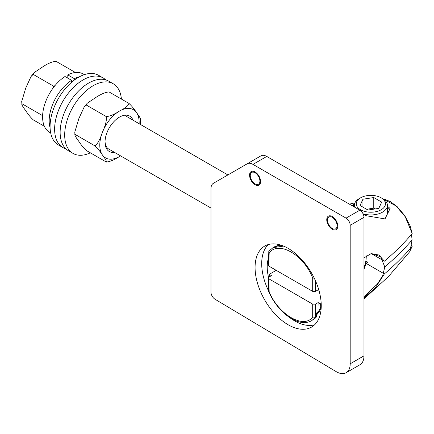 <?xml version="1.0" encoding="UTF-8"?>
<svg xmlns="http://www.w3.org/2000/svg" width="434" height="434" viewBox="0 0 434 434"><rect width="100%" height="100%" fill="white"/><g stroke="black" fill="none" stroke-linecap="round" stroke-linejoin="round"><path stroke-width="0.65" d="M366.231 255.794A24.163 13.948 -60 0 1 366.242 256.532L366.242 255.783M363.974 267.664A24.163 13.948 120 0 0 366.242 256.532M314.211 278.064L312.697 278.102C303.99 255.035 278.492 240.192 269.178 252.973L268.782 266.042L268.212 265.223L268.841 251.21L272.991 247.673L283.614 246.111M268.782 266.042L312.697 291.393L315.453 291.393L318.117 289.858L318.941 290.335M371.227 253.586L384.383 261.187C395.276 251.948 404.548 242.725 412.191 233.519L410.168 226.011L404.727 215.584L397.246 206.736L390.54 201.734L385.045 199.374L383.021 198.913M363.974 257.85L371.157 253.602L378.953 255.013L384.383 261.187M412.191 233.519L405.215 216.74L396.074 205.928L383.092 198.956M387.405 206.145L390.112 208.504L385.018 218.926L365.466 215.6L362.96 213.62M352.093 205.7L354.589 203.698M318.079 287.541L318.117 289.858M269.178 252.973L268.613 251.818M371.341 253.57L380.71 256.868L384.779 266.899A385.989 222.848 0 0 0 412.078 239.964L411.508 234.333M387.405 207.197L389.721 209.237M389.624 209.416L384.806 218.872M352.771 206.09L354.35 204.886M321.187 303.366L320.319 303.865L318.117 302.59L315.453 304.125L312.697 304.125L268.782 278.774L268.212 277.999L268.782 277.18L271.44 275.644L269.237 274.369L276.225 270.339M365.835 261.04L367.853 262.207L365.976 263.292L384.383 273.919C395.282 264.68 404.553 255.458 412.191 246.252L409.593 251.845L412.295 246.062L411.492 245.199M384.383 273.919L375.117 288.1L363.974 297.86M365.976 263.292A24.754 14.295 -60 0 1 363.974 269.216M321.127 307.332L320.259 307.831L320.319 303.865M320.259 307.831A38.208 22.058 60 0 1 317.97 312.144L316.592 312.941L317.151 312.909L316.874 316.505L311.78 320.59L315.447 317.417L315.453 304.125M318.117 302.59L317.97 312.144M269.275 276.897L269.237 274.369M316.592 312.941L316.532 316.787L315.447 317.417L312.697 316.966C303.919 329.433 278.416 314.596 269.178 291.838L268.641 291.507C277.57 312.334 298.527 328.343 311.786 320.59M312.795 320.01A38.794 22.394 60 0 0 316.532 316.787L316.874 316.505M268.212 277.999L268.641 291.507M410.548 248.194L412.078 239.964A385.989 222.848 180 0 1 384.779 266.899L382.728 275.617L377.374 284.064L363.974 296.704M360.551 197.839A14.588 8.42 0 0 0 360.551 209.752A14.588 8.42 180 0 0 381.182 209.752A14.588 8.42 180 0 0 381.182 197.839L382.56 198.636L381.182 197.839A14.588 8.42 0 0 0 360.551 197.839L359.173 198.636A16.535 9.548 0 0 0 354.328 205.385A16.535 9.548 0 0 0 354.616 207.154M382.56 198.636A16.535 9.548 180 0 1 387.405 205.385A16.535 9.548 180 0 1 363.307 213.881M362.943 199.222L360.041 205.466L367.967 210.045L378.79 208.369L381.692 202.119L373.766 197.546L362.943 199.222L362.943 207.143M373.766 197.546L373.766 208.163L366.621 209.269M375.106 208.938L373.766 208.163M346.055 218.128L359.84 210.17A5.848 3.374 60 0 1 363.974 217.336L363.974 355.847A19.492 11.257 60 0 1 359.938 364.772L346.153 372.73A19.492 11.257 -120 0 0 350.189 363.806L350.189 225.295A5.848 3.374 -120 0 0 346.055 218.128L252.989 164.399A11.696 6.754 -120 0 0 247.141 163.824L213.392 183.311A11.696 6.754 -120 0 0 210.973 188.665L210.973 292.125A5.848 3.374 -120 0 0 215.036 299.243L336.166 371.623A19.492 11.257 -120 0 0 346.153 372.73M359.84 210.17L266.774 156.441L252.989 164.399M247.141 163.824L260.926 155.866A11.696 6.754 60 0 1 266.774 156.441M317.167 313.939A38.989 22.508 -120 0 0 317.525 313.869M274.972 269.612A38.989 22.508 -120 0 0 275.205 270.924M317.129 314.292A38.989 22.508 -120 0 0 321.22 307.017M268.424 258.197A38.989 22.508 -120 0 0 268.537 277.353M289.592 317.482A46.785 27.011 -120 0 0 294.778 320.954A46.785 27.011 -120 0 0 314.628 324.773M268.315 244.554A46.785 27.011 -120 0 0 268.603 291.002M288.16 324.773A46.785 27.011 -120 0 0 311.552 327.09A46.785 27.011 -120 0 0 318.724 289.597A46.785 27.011 -120 0 0 288.16 248.373A46.785 27.011 -120 0 0 264.767 246.056A46.785 27.011 -120 0 0 257.595 283.543A46.785 27.011 -120 0 0 288.16 324.773M332.27 228.474A6.825 3.939 60 0 1 327.811 222.463A6.825 3.939 60 0 1 328.858 216.995A6.825 3.939 60 0 1 332.27 217.336A6.825 3.939 60 0 1 336.73 223.347A6.825 3.939 60 0 1 335.683 228.816A6.825 3.939 60 0 1 332.27 228.474M255.078 183.913A6.825 3.939 60 0 1 250.624 177.897A6.825 3.939 60 0 1 251.666 172.434A6.825 3.939 60 0 1 255.078 172.77A6.825 3.939 60 0 1 259.537 178.781A6.825 3.939 60 0 1 258.49 184.249A6.825 3.939 60 0 1 255.078 183.913M332.27 216.539A7.796 4.503 60 0 1 337.364 223.412A7.796 4.503 60 0 1 336.171 229.657A7.796 4.503 60 0 1 332.27 229.271A7.796 4.503 60 0 1 327.176 222.403A7.796 4.503 60 0 1 328.37 216.154A7.796 4.503 60 0 1 332.27 216.539M255.078 171.972A7.796 4.503 60 0 1 260.172 178.846A7.796 4.503 60 0 1 258.979 185.09A7.796 4.503 60 0 1 255.078 184.705A7.796 4.503 60 0 1 249.984 177.837A7.796 4.503 60 0 1 251.183 171.587A7.796 4.503 60 0 1 255.078 171.972M75.397 72.505L55.937 61.27C52.248 61.633 47.876 63.478 42.809 66.809L34.172 72.603L33.217 74.388L31.02 76.536L25.769 88.004L21.711 101.502L21.857 103.666L41.914 115.249L42.668 114.712M21.711 101.502L21.857 103.666C21.396 104.296 22.698 106.65 25.763 110.724C28.167 114.435 30.651 117.468 33.217 119.833L44.36 126.261M33.217 74.388L53.273 85.97L54.852 85.786M53.431 87.592L53.273 85.97M42.613 115.889L41.914 115.249M67.802 78.136L67.802 74.903A33.668 19.438 -60 0 1 83.236 73.992L84.348 74.632M50.68 132.95L49.568 132.31A33.668 19.438 -60 0 1 44.149 106.232A33.668 19.438 -60 0 1 65.002 76.52L71.583 80.317L71.583 82.286M67.802 74.903L74.388 78.7L74.388 80.03M71.583 80.317A33.668 19.438 120 0 0 50.089 127.699M79.503 76.747A33.668 19.438 120 0 0 74.388 78.7M105.722 79.867A40.205 23.214 120 0 0 103.151 77.946L98.599 75.315A40.205 23.214 120 0 0 67.623 86.089A40.205 23.214 120 0 0 50.073 126.549A40.205 23.214 120 0 0 58.395 144.956L62.946 147.582A40.205 23.214 120 0 0 65.897 148.846M103.151 77.946A40.205 23.214 120 0 0 72.174 88.715A40.205 23.214 120 0 0 54.624 129.175A40.205 23.214 120 0 0 62.946 147.582M121.412 99.071A40.205 23.214 120 0 0 113.22 83.757L108.668 81.131A40.205 23.214 120 0 0 77.686 91.9A40.205 23.214 120 0 0 60.136 132.359A40.205 23.214 120 0 0 68.463 150.766L73.015 153.392A40.205 23.214 120 0 0 90.375 152.833M113.22 83.757A40.205 23.214 120 0 0 82.238 94.525A40.205 23.214 120 0 0 64.688 134.99A40.205 23.214 120 0 0 73.015 153.392M129.061 103.487L109.005 91.91C105.316 92.274 100.938 94.118 95.876 97.444L87.239 103.238L86.285 105.028L84.087 107.176L78.836 118.639L74.778 132.142L74.925 134.307L94.981 145.884C97.563 144.017 100.048 139.482 102.429 132.267C105.5 125.448 106.802 120.229 106.341 116.605C109.992 116.252 114.37 114.408 119.469 111.071C125.236 108.142 128.431 105.614 129.061 103.487C131.686 105.929 134.171 108.967 136.509 112.59C139.564 116.648 140.871 119.003 140.421 119.648M74.778 132.142L74.925 134.307C74.464 134.931 75.766 137.285 78.831 141.365C81.234 145.07 83.719 148.102 86.285 150.468L106.341 162.045C106.775 161.372 105.473 159.023 102.429 154.992C100.059 151.325 97.574 148.287 94.981 145.884M86.285 105.028L106.341 116.605M140.578 119.29L140.236 124.341M120.581 155.871L119.469 156.511C114.397 159.837 110.019 161.687 106.341 162.045M114.44 152.329A20.425 11.794 -60 0 1 105.028 142.13L105.028 142.13A20.425 11.794 -60 0 1 119.469 117.115A20.425 11.794 -60 0 1 133.01 120.169M108.147 148.759A18.689 10.79 -60 0 1 105.044 141.397M280.928 245.118L274.006 247.087A38.794 22.394 60 0 1 281.395 245.27M315.453 291.393L315.447 280.727M312.697 291.393L312.697 278.102M268.782 278.774L269.178 291.838M312.697 316.966L312.697 304.125M350.189 225.295L363.974 217.336M350.189 363.806L363.974 355.847M139.119 123.695A27.825 16.063 120 0 0 136.509 112.59A27.825 16.063 120 0 0 119.469 111.071A27.825 16.063 120 0 0 102.429 132.267A27.825 16.063 120 0 0 102.429 154.992A27.825 16.063 120 0 0 119.469 156.511A27.825 16.063 120 0 0 120.549 155.855M108.028 148.623L210.973 208.06M125.29 115.71L227.883 174.94M354.92 202.862L349.381 204.132M274.006 247.087L272.991 247.673M409.593 251.845L388.446 276.567L363.974 298.896M317.759 313.603L317.135 313.961M354.328 206.991L354.328 205.385M387.405 213.561L387.405 205.385M34.172 72.603L31.02 76.536M87.239 103.238L84.087 107.176"/></g></svg>
